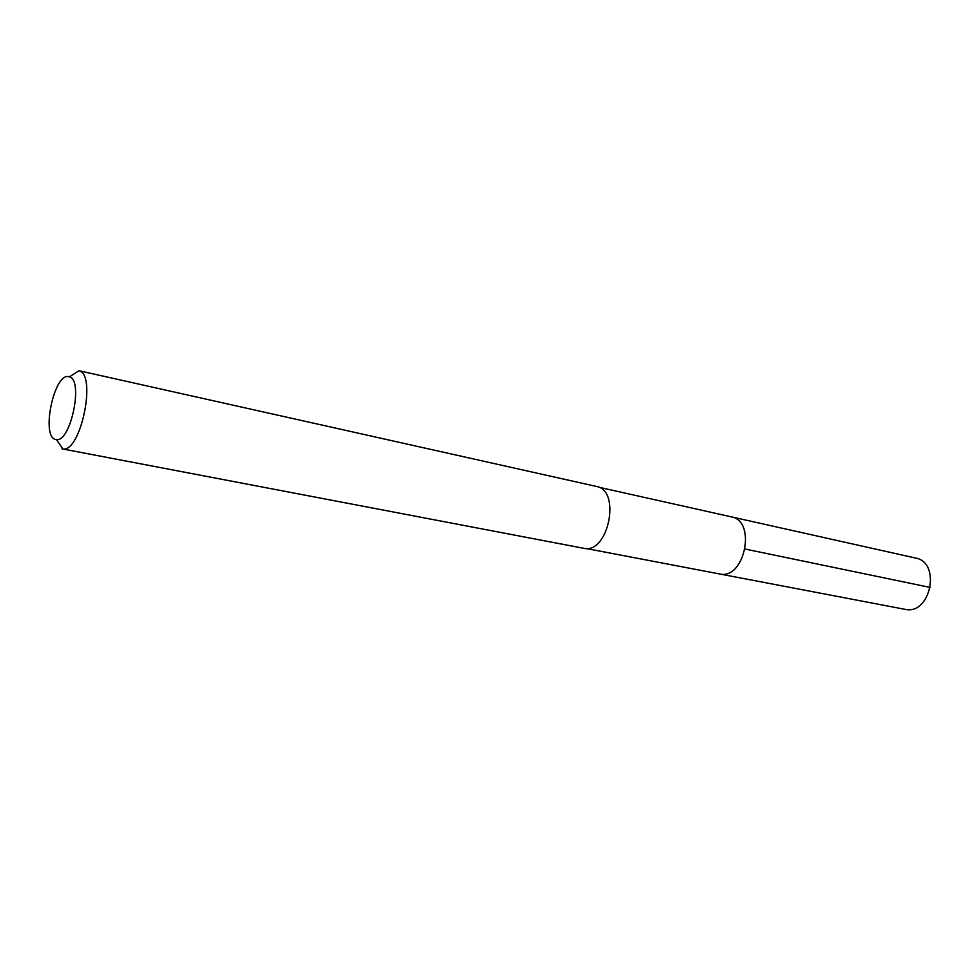 <?xml version="1.0" encoding="UTF-8"?>
<svg xmlns="http://www.w3.org/2000/svg" width="980" height="980" viewBox="0 0 980 980"><rect width="100%" height="100%" fill="white"/><g stroke="black" fill="none" stroke-linecap="round" stroke-linejoin="round"><path stroke-width="1.47" d="M730.541 516.705L731.325 516.852C756.903 520.919 744.592 580.368 719.504 573.937L719.504 573.937C744.592 580.368 756.903 520.919 731.325 516.852L915.614 558.061C941.523 562.373 930.486 615.648 904.993 609.327L904.773 609.278M583.418 548.237L583.639 548.273C608.2 554.754 621.553 490.257 596.44 486.448L78.988 370.722C96.959 374.495 80.776 452.625 62.794 448.95L61.973 448.828M68.514 376.59L69.482 376.822C83.655 379.983 70.744 442.299 56.485 439.579L55.836 439.493C40.756 437.68 53.741 373.356 68.514 376.59M930.4 587.473L745.241 549.082M586.138 548.506L904.993 609.327M598.829 487.232L731.325 516.852M62.144 448.865L583.639 548.273M56.485 439.579L62.794 448.95M69.482 376.822L78.988 370.722"/></g></svg>
